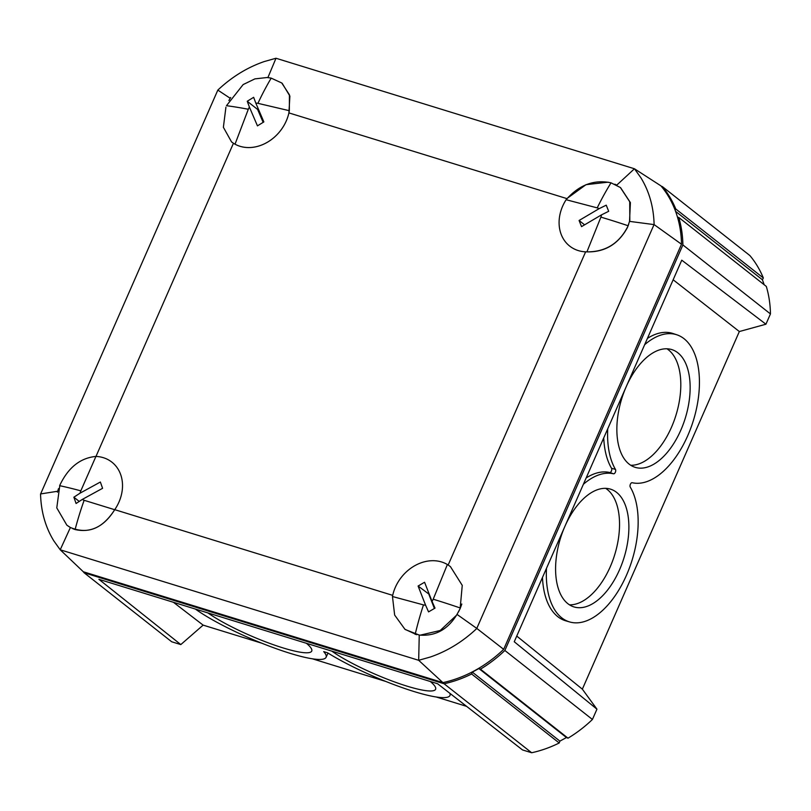 <?xml version="1.0" encoding="UTF-8"?>
<svg xmlns="http://www.w3.org/2000/svg" width="811" height="811" viewBox="0 0 811 811"><rect width="100%" height="100%" fill="white"/><g stroke="black" fill="none" stroke-linecap="round" stroke-linejoin="round"><path stroke-width="1.22" d="M626.021 387.151A61.656 33.231 107.3 0 0 635.206 467.349A61.656 33.231 107.3 0 0 680.804 430.195A61.656 33.231 107.3 0 0 671.792 349.592A61.656 33.231 107.3 0 0 626.366 386.35M630.735 465.261A61.656 33.231 107.3 0 0 671.467 427.296A61.656 33.231 107.3 0 0 666.926 348.781M564.75 526.714A61.656 33.231 107.3 0 0 573.945 606.912A61.656 33.231 107.3 0 0 619.543 569.758A61.656 33.231 107.3 0 0 610.531 489.155A61.656 33.231 107.3 0 0 565.105 525.913M569.474 604.824A61.656 33.231 107.3 0 0 610.207 566.859A61.656 33.231 107.3 0 0 605.655 488.344M607.743 428.786A77.288 41.655 107.3 0 0 615.468 469.407A2.504 1.348 -72.7 0 1 615.346 472.266A2.504 1.348 -72.7 0 1 613.542 473.786A77.288 41.655 107.3 0 0 583.383 484.279M603.739 437.899A77.369 41.696 107.3 0 0 611.535 468.271A2.423 1.308 -72.7 0 1 611.413 471.029A2.423 1.308 -72.7 0 1 609.679 472.499A77.369 41.696 107.3 0 0 586.15 477.963M546.482 568.339A77.288 41.655 107.3 0 0 569.758 621.976A77.288 41.655 107.3 0 0 626.467 575.263A77.288 41.655 107.3 0 0 630.269 487.097A2.504 1.348 -72.7 0 1 630.39 484.238A2.504 1.348 -72.7 0 1 632.195 482.717A77.288 41.655 107.3 0 0 687.728 435.7A77.288 41.655 107.3 0 0 676.871 334.811A77.288 41.655 107.3 0 0 644.644 344.716M676.871 334.811L673.008 333.514A77.369 41.696 107.3 0 0 647.421 338.4M542.478 577.452A77.369 41.696 107.3 0 0 565.835 620.841L569.758 621.976M331.821 651.121A61.656 10.208 -156.6 0 0 406.98 686.136A61.656 10.208 -156.6 0 0 435.608 689.269A61.656 10.208 -156.6 0 0 430.276 681.483M207.94 612.934A61.656 10.208 -156.6 0 0 283.11 647.938A61.656 10.208 -156.6 0 0 311.738 651.081A61.656 10.208 -156.6 0 0 306.396 643.285M195.4 609.071A77.288 12.794 -156.6 0 0 290.196 653.362A77.288 12.794 -156.6 0 0 326.063 657.326A77.288 12.794 -156.6 0 0 323.711 651.618L327.593 652.814A77.288 12.794 -156.6 0 0 414.066 691.55A77.288 12.794 -156.6 0 0 449.943 695.514A77.288 12.794 -156.6 0 0 449.902 693.344M596.947 709.179L582.349 689.157L739.338 331.537L765.929 324.218L681.757 260.179L514.255 641.744L596.947 709.179L592.425 719.469A117.747 96.519 128.2 0 1 568.014 738.172L566.443 737.534L559.894 741.122L559.205 742.988A117.747 96.519 128.2 0 1 531.651 752.75L522.507 749.932L437.575 683.734L98.891 579.307L180.812 644.583L171.679 641.765L84.111 572.769A117.747 96.519 128.2 0 1 83.138 571.593M84.111 572.769L444.083 683.754A117.747 96.519 128.2 0 0 471.637 673.992L472.326 672.126L478.875 668.538L480.447 669.166A117.747 96.519 128.2 0 0 504.858 650.473L682.882 244.932A117.747 96.519 128.2 0 0 678.746 217.429L677.499 217.155M764.165 284.732L762.411 279.775L763.333 277.97A117.747 96.519 128.2 0 0 749.891 255.566L662.334 186.571A117.747 96.519 128.2 0 1 675.766 208.974L675.147 210.191M662.334 186.571L661.259 186.246M678.746 217.429L766.314 286.425A117.747 96.519 128.2 0 1 770.45 313.928L682.882 244.932M765.929 324.218L770.45 313.928M180.812 644.583L203.135 625.129L261.882 643.235M312.407 658.816L385.752 681.433M436.277 697.004L466.599 706.351M531.651 752.75L444.083 683.754M592.425 719.469L504.858 650.473M568.014 738.172L480.447 669.166M559.205 742.988L471.637 673.992M559.894 741.122L472.326 672.126M566.443 737.534L478.875 668.538M763.333 277.97L675.766 208.974M762.411 279.775L675.583 211.357M673.15 279.785L739.338 331.537M516.749 636.067L582.349 689.157M173.422 602.289L203.135 625.129M230.679 97.513L228.895 100.513M270.692 78.028L267.072 77.521L254.907 78.88L243.158 84.567L226.472 105.704A193.423 39.607 20.8 0 1 248.308 109.262A8.222 6.741 128.2 0 1 249.433 107.143L257.452 125.867L263.859 121.914L255.84 103.19A8.222 6.741 128.2 0 1 257.928 103.332L289.334 110.701L289.436 94.816L281.741 82.965L271.188 78.13A193.423 103.463 103.2 0 0 257.928 103.332M225.924 107.194L223.38 127.286L231.54 141.915L233.446 143.263A38.685 31.71 -51.8 0 0 286.273 120.94A38.685 31.71 -51.8 0 0 288.909 112.901L289.892 96.093L282.208 83.34M233.446 143.263L95.982 456.421A38.685 31.71 128.2 0 1 111.918 462.179A38.685 31.71 128.2 0 1 118.943 502.11A38.685 31.71 128.2 0 1 114.736 509.663C102.541 528.691 87.76 534.642 70.395 527.505L60.217 549.787L83.31 571.755L442.897 682.619A117.747 96.519 -51.8 0 0 503.672 649.337L681.504 244.233A117.747 96.519 128.2 0 0 660.955 185.871L634.445 168.769L275.993 58.25L267.904 77.562M681.504 244.233L654.122 224.606L629.529 221.373L627.45 227.496C618.195 244.506 604.256 252.626 585.623 251.846A38.685 31.71 128.2 0 1 569.687 246.088A38.685 31.71 128.2 0 1 562.662 206.156A38.685 31.71 128.2 0 1 566.869 198.594L288.909 112.901M405.236 629.518L419.246 635.064C435.294 636.432 447.875 629.539 456.998 614.393L460.121 608.666L462.25 585.38L450.44 566.636L448.159 565.003A38.685 31.71 -51.8 0 0 395.342 587.326A38.685 31.71 -51.8 0 0 392.706 595.365L114.736 509.663M585.623 251.846L448.159 565.003M614.87 184.198L616.755 185.121L634.445 168.769L640.842 177.69C649.205 191.305 653.625 206.886 654.112 224.444L476.706 628.586C462.767 641.683 447.348 651.152 430.448 656.981L418.679 660.306L60.217 549.787L53.82 540.866C45.467 527.241 41.047 511.66 40.55 494.112L217.824 90.092L230.152 98.243M419.246 635.064L418.679 660.306L442.897 682.619M456.998 614.393L476.848 628.454L503.672 649.337M566.869 198.594L586.008 184.665L608.159 182.171M620.577 187.676L630.4 202.608L629.529 221.373M70.395 527.505L67.029 525.305M57.439 492.196L58.493 488.638M57.632 491.263L40.55 493.94M217.824 90.092L217.956 89.97C231.905 76.873 247.325 67.404 264.224 61.565L275.993 58.25M566.129 199.719C579.084 184.918 594.058 179.282 611.028 182.82A193.423 104.335 104.7 0 0 597.22 207.88L566.129 199.719A38.685 31.71 -51.8 0 0 562.124 207.434A38.685 31.71 -51.8 0 0 569.687 246.088A38.685 31.71 -51.8 0 0 586.911 251.876C605.594 251.968 619.28 243.412 627.967 226.198L628.687 224.292M629.823 220.46L629.721 201.736L620.385 187.523L611.028 182.82M597.22 207.88A8.222 6.741 128.2 0 1 599.035 208.711L579.084 220.48L581.538 226.634L601.488 214.864A8.222 6.741 128.2 0 1 600.9 217.125L586.911 251.876M601.488 214.864L608.686 211.306L606.233 205.163L599.035 208.711M584.599 224.829L579.084 220.48M461.814 604.023L460.374 608.027A193.423 36.617 -157.8 0 0 433.196 599.217L447.378 564.517A38.685 31.71 -51.8 0 0 440.677 561.709A38.685 31.71 -51.8 0 0 392.463 596.521L394.653 615.062L404.912 629.265L416.682 634.709M420.159 635.175L440.221 630.482L456.542 615.214M458.428 612.052L460.374 608.027M433.196 599.217A8.222 6.741 128.2 0 1 432.02 601.316L424.569 582.257L418.101 586.029L425.552 605.097A8.222 6.741 128.2 0 1 423.474 604.894L392.463 596.521M425.552 605.097L428.553 611.889L435.02 608.118L432.02 601.316M429.323 594.402L418.101 586.029M428.978 594.605L434.392 608.463M248.308 109.262L235.028 144.196A38.685 31.71 -51.8 0 0 241.85 146.781A38.685 31.71 -51.8 0 0 289.334 110.701M255.84 103.19L253.65 97.31L247.243 101.253L249.433 107.143M258.324 108.998L257.614 109.434L263.149 122.349M257.614 109.434L247.243 101.253M114.706 509.713C104.213 526.501 91.014 533.111 75.099 529.553A193.423 105.633 -72.9 0 1 84.141 500.296L114.706 509.713A38.685 31.71 -51.8 0 0 118.943 502.11A38.685 31.71 -51.8 0 0 111.918 462.179A38.685 31.71 -51.8 0 0 95.931 456.421C80.259 457.951 68.225 467.552 59.832 485.242L56.78 507.889L66.847 525.163L69.756 527.15M72.676 528.64L75.099 529.553M84.141 500.296A8.222 6.741 128.2 0 1 82.367 499.383L102.581 488.313L100.371 482.028L80.157 493.098A8.222 6.741 128.2 0 1 80.816 490.848L95.931 456.421M80.157 493.098L73.872 497.204L76.082 503.489L82.367 499.383M79.214 501.411L73.872 497.204M615.468 469.407L611.535 468.271M613.542 473.786L609.679 472.499M628.14 225.752A193.423 37.245 -158.1 0 0 600.9 217.125M415.171 634.374A193.423 104.568 -74.9 0 1 423.474 604.894M59.649 485.677A193.423 33.413 23.7 0 1 80.816 490.848M449.943 695.514L450.663 693.932M326.063 657.326L327.999 653.058"/></g></svg>
